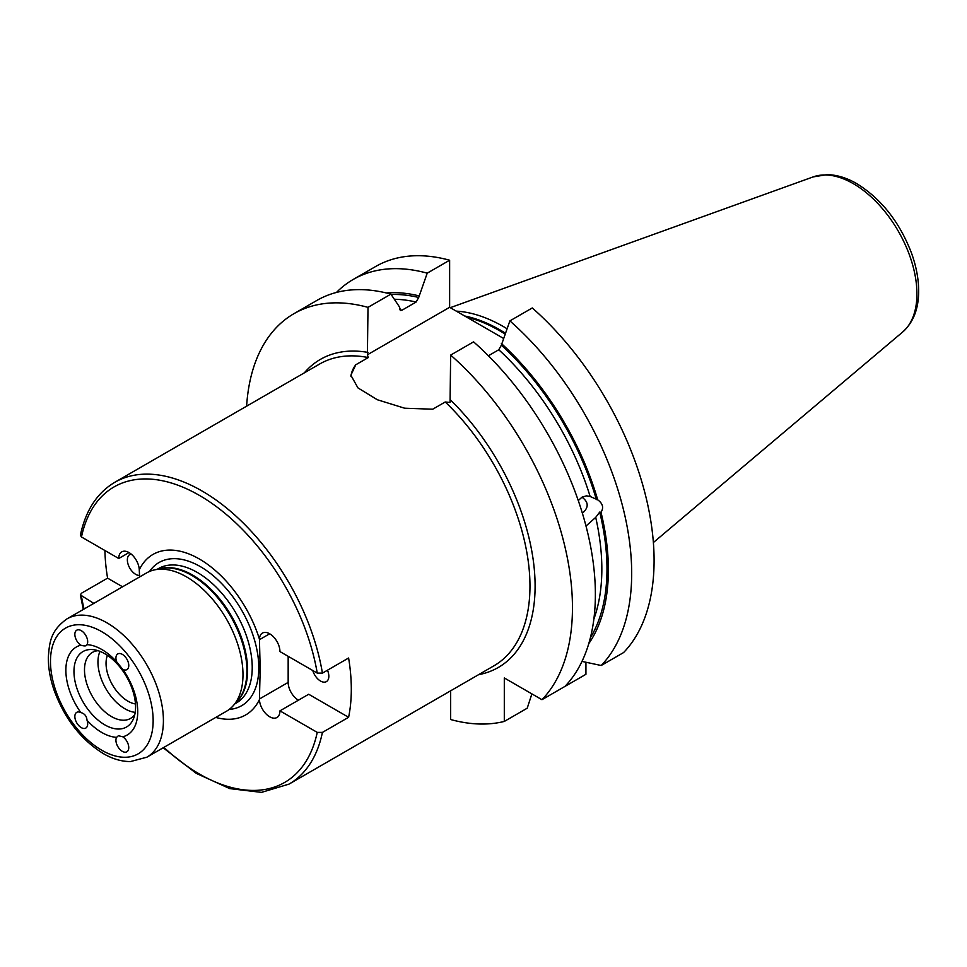 <?xml version="1.0" encoding="UTF-8"?>
<svg xmlns="http://www.w3.org/2000/svg" width="967" height="967" viewBox="0 0 967 967"><rect width="100%" height="100%" fill="white"/><g stroke="black" fill="none" stroke-linecap="round" stroke-linejoin="round"><path stroke-width="1.45" d="M81.433 645.388L80.805 645.194A9.078 5.234 60 0 1 75.257 637.18A9.078 5.234 60 0 1 76.731 630.206A9.078 5.234 60 0 1 84.987 634.183A9.078 5.234 60 0 1 87.042 644.638L86.401 645.581M116.572 661.682A9.078 5.234 60 0 1 117.805 653.922A9.078 5.234 60 0 1 126.882 659.156A9.078 5.234 60 0 1 126.882 669.635A9.078 5.234 60 0 1 122.797 669.43L116.572 661.682A50.828 29.348 60 0 0 87.042 644.638C86.667 646.137 84.588 646.319 80.805 645.194A50.828 29.348 60 0 0 80.805 712.558C84.588 713.537 86.667 716.124 87.042 720.306A9.078 5.234 60 0 1 85.809 728.066A9.078 5.234 60 0 1 81.264 727.619A9.078 5.234 60 0 1 75.341 719.617A9.078 5.234 60 0 1 76.731 712.353A9.078 5.234 60 0 1 80.805 712.558M135.573 707.07A43.563 25.154 -120 0 0 93.775 649.703A43.563 25.154 -120 0 0 82.993 701.861A43.563 25.154 -120 0 0 133.543 718.59A43.563 25.154 -120 0 0 135.573 707.07M122.507 669.091L122.797 669.43A50.828 29.348 60 0 1 137.737 711.736A50.828 29.348 60 0 1 122.797 736.794A9.078 5.234 60 0 1 128.357 744.808A9.078 5.234 60 0 1 126.882 751.782A9.078 5.234 60 0 1 122.338 751.335A9.078 5.234 60 0 1 116.572 737.35L118.397 735.718L122.797 736.794M116.572 737.35A50.828 29.348 60 0 1 87.042 720.306M146.875 757.197L226.447 711.253A79.862 46.114 -120 0 0 233.289 705.632A79.862 46.114 -120 0 0 242.983 674.688A79.862 46.114 -120 0 0 212.994 599.782A79.862 46.114 -120 0 0 154.877 569.805A79.862 46.114 -120 0 0 146.585 572.923L67.001 618.868C50.296 630.835 49.51 642.559 48.35 657.101C48.217 667.726 50.163 678.87 54.2 690.535C64.813 719.061 81.385 740.19 103.928 753.946C112.934 759.059 121.794 761.597 130.485 761.561L146.875 757.197A79.862 46.114 -120 0 0 163.411 720.633A79.862 46.114 -120 0 0 128.551 640.263A79.862 46.114 -120 0 0 67.001 618.868M279.947 710.854A14.517 8.389 60 0 1 276.949 717.502A14.517 8.389 60 0 1 265.985 713.851A14.517 8.389 60 0 1 259.434 699.588L260.183 668.91L259.434 639.139A14.517 8.389 60 0 1 262.42 633.071A14.517 8.389 60 0 1 273.613 636.963A14.517 8.389 60 0 1 279.947 651.577L317.236 673.092L322.422 673.129L348.603 658.007A174.253 100.604 60 0 1 348.603 717.296L322.422 732.406L317.236 732.382L279.947 710.854L308.703 694.258L348.603 717.296M259.434 699.588A92.675 53.511 60 0 1 215.774 717.417M322.422 673.129A174.253 100.604 -120 0 0 236.891 516.958A174.253 100.604 -120 0 0 114.795 482.291C97.099 492.844 85.628 510.479 80.382 535.198L81.47 536.975L118.748 558.503A14.517 8.389 60 0 1 121.757 551.855A14.517 8.389 60 0 1 132.709 555.493A14.517 8.389 60 0 1 139.272 569.768L139.599 576.948M139.272 569.768A92.675 53.511 60 0 1 199.347 558.999A92.675 53.511 60 0 1 259.434 639.139M288.166 656.315L288.166 682.4A14.517 8.389 -120 0 0 298.428 700.181M531.886 693.871L527.22 708.195L504.303 721.43L504.303 677.952L541.955 699.697L564.873 686.461A230.702 133.192 -120 0 0 473.576 341.859L450.658 355.082L450.054 402.49L445.231 401.982L432.708 409.21L404.641 408.207L377.275 399.722L357.935 387.888L350.876 375.232L355.759 364.789L368.282 357.56L367.4 354.768L368.004 307.361L390.91 294.137L399.444 306.902L400.58 310.492L402.006 310.202L416.124 302.042L418.699 297.473L427.221 273.165L449.631 260.232L449.631 307.301L503.311 338.293M93.811 603.384L80.382 594.935L81.409 593.255L107.591 578.145A174.253 100.604 60 0 1 104.919 550.525M350.961 376.526A58.443 33.748 180 0 1 355.759 364.789M327.487 670.216A11.773 6.793 60 0 1 326.399 681.626A11.773 6.793 60 0 1 320.512 681.034A11.773 6.793 60 0 1 312.776 670.518M107.591 578.145L122.567 586.788M139.55 575.462A11.773 6.793 60 0 1 135.694 574.338A11.773 6.793 60 0 1 127.995 563.966A11.773 6.793 60 0 1 129.808 554.538A11.773 6.793 60 0 1 131.137 554.055M118.748 558.503L129.01 552.568M367.4 354.768L449.631 307.301M98.054 650.694A38.112 22.011 -120 0 0 92.385 652.423A38.112 22.011 -120 0 0 92.385 696.433A38.112 22.011 -120 0 0 130.497 718.445A38.112 22.011 -120 0 0 134.836 714.395M100 651.383A38.112 22.011 -120 0 0 105.85 688.661A38.112 22.011 -120 0 0 135.199 712.365M107.41 655.372A30.859 17.817 -120 0 0 112.438 684.854A30.859 17.817 -120 0 0 135.453 703.952M246.609 406.188A230.702 133.192 60 0 1 293.98 313.659A230.702 133.192 60 0 1 368.004 307.361M450.658 690.789L450.658 719.533A230.702 133.192 60 0 0 504.303 721.43M450.658 355.082A230.702 133.192 60 0 1 541.955 699.697M390.91 294.137A230.702 133.192 -120 0 0 316.898 300.423L293.98 313.659M585.929 662.262L585.929 674.301L563.531 687.235M601.184 665.501L623.582 652.568A230.702 133.192 60 0 0 532.285 307.953L509.875 320.887A230.702 133.192 60 0 1 601.184 665.501L581.977 661.404M581.953 497.195L582.279 497.413C588.77 502.308 588.806 507.578 582.388 513.247M578.266 500.543L582.013 497.159L586.473 495.841L590.136 496.482L597.703 499.83C602.816 503.517 603.928 507.675 601.015 512.292L599.709 512.087L595.708 517.393L586.002 526.048M509.875 320.887L501.353 345.195L498.779 349.764L488.383 355.771M501.353 343.515A209.815 121.129 60 0 1 597.703 499.83M601.015 512.292A209.815 121.129 60 0 1 588.77 643.623M336.48 292.433A230.702 133.192 60 0 1 353.197 279.463L375.607 266.529A230.702 133.192 60 0 1 449.631 260.232M353.197 279.463A230.702 133.192 60 0 1 427.221 273.165M386.317 292.953A209.815 121.129 60 0 1 418.699 295.793M456.279 311.144A162.154 93.618 60 0 1 503.529 326.653A162.154 93.618 60 0 1 506.938 328.683M153.149 720.633A72.61 41.919 60 0 1 76.139 727.51A72.61 41.919 60 0 1 76.139 624.839A72.61 41.919 60 0 1 153.149 720.633M154.877 569.805L161.03 568.548A77.831 44.941 60 0 1 217.672 597.763A77.831 44.941 60 0 1 246.911 670.772A77.831 44.941 60 0 1 237.459 700.918L233.289 705.632M159.084 568.947A77.686 44.857 60 0 1 216.886 595.575A77.686 44.857 60 0 1 247.6 670.252A77.686 44.857 60 0 1 236.141 702.405M157.137 569.345L158.455 568.584A77.686 44.857 60 0 1 218.312 589.399A77.686 44.857 60 0 1 252.23 667.581A77.686 44.857 60 0 1 236.141 703.142L234.824 703.903M149.51 571.461A82.654 47.721 60 0 1 215.254 577.456A82.654 47.721 60 0 1 258.793 667.846A82.654 47.721 60 0 1 229.167 709.452M259.446 698.984L288.166 682.4M445.231 401.982A174.253 100.604 60 0 1 527.269 614.142A174.253 100.604 60 0 1 493.883 665.84L289.036 784.104A174.253 100.604 -120 0 0 322.422 732.406M114.795 482.291L319.63 364.027A174.253 100.604 60 0 1 368.282 357.56M259.446 639.695L269.684 633.784M81.47 536.975A170.615 98.513 60 0 1 199.347 495.37A170.615 98.513 60 0 1 317.236 673.092M317.236 732.382A170.615 98.513 60 0 1 163.894 747.37M84.032 609.041A170.615 98.513 60 0 1 81.47 596.252M368.004 352.411A177.88 102.695 -120 0 0 304.327 372.863M478.568 674.676A177.88 102.695 -120 0 0 534.135 567.532A177.88 102.695 -120 0 0 450.658 400.133M498.779 349.764A204.206 117.901 60 0 1 590.136 496.482M501.353 345.195A207.832 119.993 60 0 1 596.385 499.625M599.709 512.087A207.832 119.993 60 0 1 590.366 637.809M595.708 517.393A204.206 117.901 60 0 1 593.859 619.085M399.649 309.67A204.206 117.901 60 0 1 402.006 310.202M394.355 299.262A204.206 117.901 60 0 1 416.124 302.042M391.164 294.512A207.832 119.993 60 0 1 418.699 297.473M466.795 317.212A160.643 92.747 60 0 1 504.943 333.978M464.68 315.991A160.788 92.832 60 0 1 505.27 333.107M853.269 183.633A90.028 51.976 60 0 1 910.745 258.721A90.028 51.976 60 0 1 902.682 332.007C913.138 322.603 918.457 309.283 918.65 292.046C918.759 279.681 916.39 266.723 911.543 253.209C899.636 222.096 881.372 198.912 856.738 183.633C846.766 177.843 836.902 174.846 827.172 174.628L813.138 176.913A90.028 51.976 60 0 1 853.269 183.633M80.382 594.935L83.307 609.452M163.169 747.781L196.228 773.346L229.771 788.613L261.501 792.372L289.036 784.104M813.138 176.913L450.296 307.675M902.682 332.007L653.378 542.535"/></g></svg>
